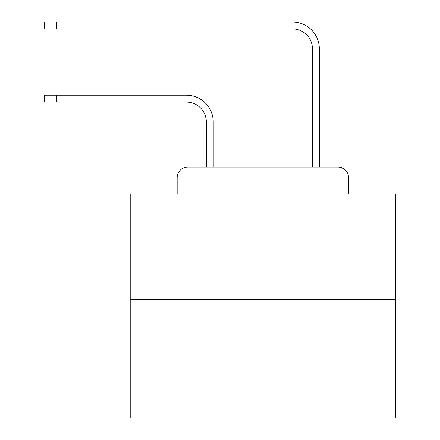 <?xml version="1.0" encoding="UTF-8"?>
<svg xmlns="http://www.w3.org/2000/svg" width="440" height="440" viewBox="0 0 440 440"><rect width="100%" height="100%" fill="white"/><g stroke="black" fill="none" stroke-linecap="round" stroke-linejoin="round"><path stroke-width="0.66" d="M177.166 177.694L177.166 194.139L177.166 177.694A10.61 10.61 0 0 1 187.776 167.085L206.338 167.085L206.338 121.996A19.894 19.894 0 0 0 186.45 102.102A19.894 19.894 -21 0 1 206.338 121.996A19.894 19.894 -21 0 0 186.45 102.102A19.894 19.894 -21 0 1 206.338 121.996A19.894 19.894 -21 0 0 186.45 102.102A19.894 19.894 -21 0 1 206.338 121.996A19.894 19.894 -21 0 0 186.45 102.102A19.894 19.894 -21 0 1 206.338 121.996A19.894 19.894 -21 0 0 186.45 102.102A19.894 19.894 -21 0 1 206.338 121.996A19.894 19.894 -21 0 0 186.45 102.102A19.894 19.894 -21 0 1 206.338 121.996A19.894 19.894 -21 0 0 186.45 102.102A19.894 19.894 -21 0 1 206.338 121.996A19.894 19.894 -21 0 0 186.45 102.102A19.894 19.894 -21 0 1 206.338 121.996A19.894 19.894 -21 0 0 186.45 102.102A19.894 19.894 -21 0 1 206.338 121.996A19.894 19.894 -21 0 0 186.45 102.102A19.894 19.894 -21 0 1 206.338 121.996A19.894 19.894 -21 0 0 186.45 102.102A19.894 19.894 -21 0 1 206.338 121.996A19.894 19.894 -21 0 0 186.45 102.102A19.894 19.894 -21 0 1 206.338 121.996A19.894 19.894 -21 0 0 186.45 102.102A19.894 19.894 -21 0 1 206.338 121.996A19.894 19.894 -21 0 0 186.45 102.102A19.894 19.894 -21 0 1 206.338 121.996A19.894 19.894 -21 0 0 186.45 102.102A19.894 19.894 -21 0 1 206.338 121.996A19.894 19.894 -21 0 0 186.45 102.102A19.894 19.894 -21 0 1 206.338 121.996A19.894 19.894 -21 0 0 186.45 102.102A19.894 19.894 -21 0 1 206.338 121.996A19.894 19.894 -21 0 0 186.45 102.102A19.894 19.894 -21 0 1 206.338 121.996A19.894 19.894 -21 0 0 186.45 102.102A19.894 19.894 -21 0 1 206.338 121.996A19.894 19.894 -21 0 0 186.45 102.102A19.894 19.894 -21 0 1 206.338 121.996M395.456 299.706L130.218 299.706L130.218 418L395.456 418L395.456 194.139L348.507 194.139L348.507 177.694A10.61 10.61 0 0 0 337.898 167.085L187.776 167.085M130.218 299.706L130.218 194.139L177.166 194.139M56.744 95.205L56.744 102.102L44.544 102.102L44.544 95.205L186.45 95.205A26.791 26.791 159 0 1 213.235 121.996L213.235 167.085L221.458 167.085M304.211 167.085L312.433 167.085L312.433 48.791A19.894 19.894 0 0 0 292.545 28.897A19.894 19.894 21 0 1 312.433 48.791A19.894 19.894 21 0 0 292.545 28.897A19.894 19.894 21 0 1 312.433 48.791A19.894 19.894 21 0 0 292.545 28.897A19.894 19.894 21 0 1 312.433 48.791A19.894 19.894 21 0 0 292.545 28.897A19.894 19.894 21 0 1 312.433 48.791A19.894 19.894 21 0 0 292.545 28.897A19.894 19.894 21 0 1 312.433 48.791A19.894 19.894 21 0 0 292.545 28.897A19.894 19.894 21 0 1 312.433 48.791A19.894 19.894 21 0 0 292.545 28.897A19.894 19.894 21 0 1 312.433 48.791A19.894 19.894 21 0 0 292.545 28.897A19.894 19.894 21 0 1 312.433 48.791A19.894 19.894 21 0 0 292.545 28.897A19.894 19.894 21 0 1 312.433 48.791A19.894 19.894 21 0 0 292.545 28.897A19.894 19.894 21 0 1 312.433 48.791A19.894 19.894 21 0 0 292.545 28.897A19.894 19.894 21 0 1 312.433 48.791A19.894 19.894 21 0 0 292.545 28.897A19.894 19.894 21 0 1 312.433 48.791A19.894 19.894 21 0 0 292.545 28.897A19.894 19.894 21 0 1 312.433 48.791A19.894 19.894 21 0 0 292.545 28.897A19.894 19.894 21 0 1 312.433 48.791A19.894 19.894 21 0 0 292.545 28.897A19.894 19.894 21 0 1 312.433 48.791A19.894 19.894 21 0 0 292.545 28.897A19.894 19.894 21 0 1 312.433 48.791A19.894 19.894 21 0 0 292.545 28.897A19.894 19.894 21 0 1 312.433 48.791A19.894 19.894 21 0 0 292.545 28.897A19.894 19.894 21 0 1 312.433 48.791A19.894 19.894 21 0 0 292.545 28.897A19.894 19.894 21 0 1 312.433 48.791A19.894 19.894 21 0 0 292.545 28.897A19.894 19.894 21 0 1 312.433 48.791M56.744 22L56.744 28.897L44.544 28.897L44.544 22L292.545 22A26.791 26.791 -159 0 1 319.33 48.791L319.33 167.085L319.33 48.791L319.33 167.085L319.33 48.791L319.33 167.085L319.33 48.791L319.33 167.085L319.33 48.791L319.33 167.085L319.33 48.791L319.33 167.085L319.33 48.791L319.33 167.085L319.33 48.791L319.33 167.085L319.33 48.791L319.33 167.085L319.33 48.791L319.33 167.085L319.33 48.791L319.33 167.085L319.33 48.791L319.33 167.085L319.33 48.791L319.33 167.085L319.33 48.791L319.33 167.085L319.33 48.791L319.33 167.085L319.33 48.791L319.33 167.085L319.33 48.791L319.33 167.085L319.33 48.791L319.33 167.085L319.33 48.791L319.33 167.085L319.33 48.791L319.33 167.085L337.898 167.085M348.507 194.139L348.507 177.694M56.744 102.102L186.45 102.102M56.744 28.897L292.545 28.897"/></g></svg>
